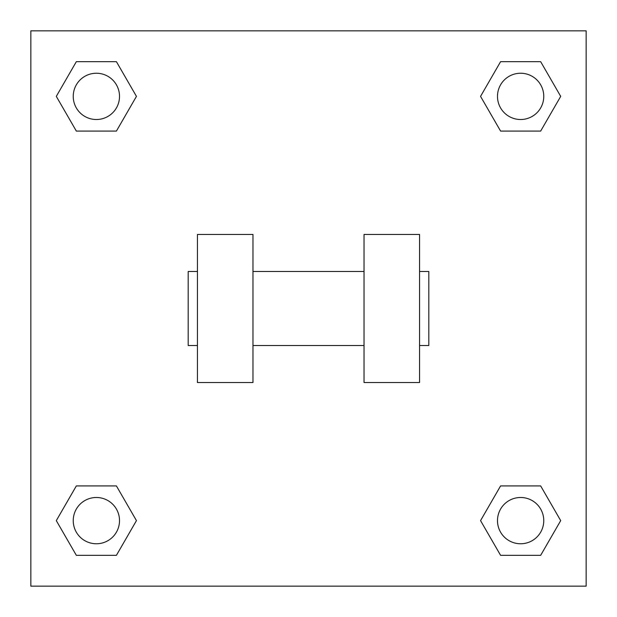 <?xml version="1.0" encoding="UTF-8"?>
<svg xmlns="http://www.w3.org/2000/svg" width="617" height="617" viewBox="0 0 617 617"><rect width="100%" height="100%" fill="white"/><g stroke="black" fill="none" stroke-linecap="round" stroke-linejoin="round"><path stroke-width="0.93" d="M480.55 520.625L500.588 485.918L540.662 485.918L560.699 520.625L540.662 555.331L500.588 555.331L480.55 520.625L500.588 485.918L540.662 485.918L500.588 485.918M540.662 555.331L500.588 555.331L540.662 555.331L560.699 520.625M543.762 520.625A23.137 23.137 0 0 0 509.056 500.588A23.137 23.137 0 0 0 509.056 540.662A23.137 23.137 0 0 0 543.762 520.625M56.301 520.625L76.338 485.918L116.412 485.918L136.45 520.625L116.412 555.331L76.338 555.331L56.301 520.625L76.338 485.918L116.412 485.918L76.338 485.918M116.412 555.331L76.338 555.331L116.412 555.331L136.45 520.625M119.513 520.625A23.137 23.137 0 0 0 84.807 500.588A23.137 23.137 0 0 0 84.807 540.662A23.137 23.137 0 0 0 119.513 520.625M480.55 96.375L500.588 61.669L540.662 61.669L560.699 96.375L540.662 131.082L500.588 131.082L480.55 96.375L500.588 61.669L540.662 61.669L500.588 61.669M540.662 131.082L500.588 131.082L540.662 131.082L560.699 96.375M543.762 96.375A23.137 23.137 0 0 0 509.056 76.338A23.137 23.137 0 0 0 509.056 116.412A23.137 23.137 0 0 0 543.762 96.375M56.301 96.375L76.338 61.669L116.412 61.669L136.45 96.375L116.412 131.082L76.338 131.082L56.301 96.375L76.338 61.669L116.412 61.669L76.338 61.669M116.412 131.082L76.338 131.082L116.412 131.082L136.45 96.375M119.513 96.375A23.137 23.137 0 0 0 84.807 76.338A23.137 23.137 0 0 0 84.807 116.412A23.137 23.137 0 0 0 119.513 96.375M586.15 30.85L586.15 586.15L30.85 586.15L30.85 30.85L586.15 30.85M364.03 234.46L364.03 382.54L419.56 382.54L419.56 234.46L364.03 234.46M252.97 382.54L252.97 234.46L197.44 234.46L197.44 382.54L252.97 382.54M419.56 345.52L428.815 345.52L428.815 271.48L419.56 271.48M197.44 271.48L188.185 271.48L188.185 345.52L197.44 345.52M364.03 271.48L252.97 271.48M364.03 345.52L252.97 345.52"/></g></svg>
